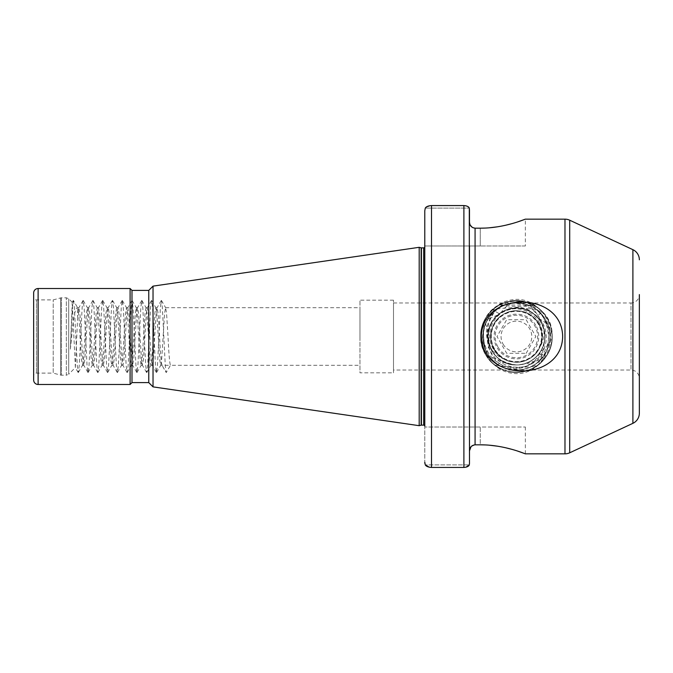 <?xml version="1.0" encoding="UTF-8"?>
<svg xmlns="http://www.w3.org/2000/svg" width="673" height="673" viewBox="0 0 673 673"><rect width="100%" height="100%" fill="white"/><g stroke="black" fill="none" stroke-linecap="round" stroke-linejoin="round"><path stroke-width="0.5" stroke-dasharray="3.37 2.52" d="M485.67 354.806L488.27 357.674C495.177 367.954 504.557 373.279 516.427 373.65C534.875 374.037 551.061 356.497 550.682 336.483C551.052 316.495 534.816 298.93 516.418 299.35C500.905 300.242 490.171 308.385 484.232 323.789L481.489 328.71C479.546 337.88 480.943 346.587 485.67 354.806C482.6 346.46 481.203 337.762 481.489 328.71M544.196 342.549C543.506 350.768 541.26 358.398 537.466 365.447C558.758 345.67 547.872 301.193 516.418 301.05C477.536 302.219 477.132 369.014 516.427 368.846C528.557 367.551 536.945 361.174 541.588 349.716C547.62 336.189 545.214 324.436 534.354 314.442C537.096 316.537 539.275 319.078 540.907 322.064C544.499 328.533 545.593 335.364 544.196 342.549L541.588 349.716M534.354 314.442C529.373 309.588 523.401 307.191 516.418 307.25L506.803 309.748L501.208 312.566C504.59 306.846 509.663 303.313 516.418 301.984C528.541 303.321 536.709 310.017 540.907 322.064M393.495 302.976L630.971 302.976L630.971 370.024L630.971 302.976A8.379 8.379 0 0 0 639.35 294.589L639.35 378.411A8.379 8.379 0 0 0 630.971 370.024L393.495 370.024L393.495 302.976L393.495 370.024M393.495 372.817L393.495 300.183L393.495 372.817L359.971 372.817L359.971 300.183L359.971 372.817M393.495 300.183L359.971 300.183M525.361 245.981L480.244 245.981L525.361 245.981L525.361 219.162M70.362 349.152L72.381 307.317L73.365 300.436L77.715 307.847L77.656 316.916L78.791 307.847L79.91 313.223L82.838 359.777L83.822 365.279L84.798 359.777L87.734 313.223L88.71 307.721L89.686 313.223L92.622 359.777L93.597 365.279L94.573 359.777L97.509 313.223L98.485 307.721L99.461 313.223L102.397 359.777L103.373 365.279L104.357 359.777L107.285 313.223L108.269 307.721L109.245 313.223L112.181 359.777L113.157 365.279L114.132 359.777L117.068 313.223L118.044 307.721L119.02 313.223L121.956 359.777L122.932 365.279L123.908 359.777L126.844 313.223L127.82 307.721L128.804 313.223L131.731 359.777L132.573 365.153L133.691 359.777L136.619 313.223L137.46 307.847L138.579 313.223L141.515 359.777L142.348 365.153L143.467 359.777L146.403 313.223L147.236 307.847L148.354 313.223L151.29 359.777L152.123 365.153L153.242 359.777L156.178 313.223L157.019 307.847L158.138 313.223L159.602 336.5C160.418 353.981 161.234 363.571 162.05 365.279L170.462 365.279C169.655 363.571 168.839 353.981 168.023 336.5L166.559 313.223L165.575 307.721L164.599 313.223L161.663 359.777L160.687 365.279L159.711 359.777L156.775 313.223L155.799 307.721L154.824 313.223L151.888 359.777L150.912 365.279L149.936 359.777L147 313.223L146.024 307.721L145.04 313.223L142.112 359.777L141.128 365.279L140.152 359.777L137.216 313.223L136.24 307.721L135.265 313.223L132.329 359.777L131.353 365.279L130.377 359.777L127.441 313.223L126.465 307.721L125.489 313.223L122.553 359.777L121.577 365.279L120.593 359.777L117.666 313.223L116.681 307.721L115.706 313.223L112.778 359.777L111.794 365.279L110.818 359.777L107.882 313.223L107.049 307.847L105.93 313.223L102.994 359.777L102.161 365.153L101.043 359.777L98.107 313.223L97.274 307.847L96.155 313.223L93.219 359.777L92.378 365.153L91.259 359.777L88.331 313.223L87.49 307.847L86.371 313.223L83.435 359.777L82.602 365.153L81.483 359.777L80.02 336.5C79.229 319.742 78.447 310.169 77.656 307.763C75.485 306.804 73.492 316.386 71.675 336.5L70.362 349.152L72.263 302.337L75.368 367.567L68.713 374.213L68.713 298.787L68.713 374.213L66.349 375.198L66.349 297.803L66.349 375.198L61.47 375.198A3.357 3.357 0 0 1 60.604 375.08L53.209 373.103L53.209 299.897L53.209 373.103L36.443 373.103A2.793 2.793 0 0 0 33.65 375.896L33.65 297.104L33.65 375.896M72.263 302.337L68.713 298.787L66.349 297.803L61.47 297.803A3.357 3.357 0 0 0 60.604 297.92L53.209 299.897L36.443 299.897A2.793 2.793 0 0 1 33.65 297.104M424.781 246.747L424.781 426.253M75.368 367.567L77.656 316.916M359.971 336.5L359.971 307.721L359.971 336.5M73.475 300.528L74.341 307.317L77.277 365.683L78.253 372.564L79.229 365.683L82.165 307.317L83.141 300.436L84.117 307.317L87.053 365.683L88.028 372.564L89.004 365.683L91.94 307.317L92.916 300.436L93.9 307.317L96.828 365.683L97.812 372.564L98.788 365.683L101.716 307.317L102.7 300.436L103.676 307.317L106.612 365.683L107.587 372.564L108.563 365.683L111.499 307.317L112.475 300.436L113.451 307.317L116.387 365.683L117.363 372.564L118.339 365.683L121.275 307.317L122.25 300.436L123.235 307.317L126.162 365.683L127.147 372.564L128.122 365.683L131.058 307.317L132.034 300.436L133.01 307.317L135.946 365.683L136.922 372.564L137.898 365.683L140.834 307.317L141.81 300.436L142.785 307.317L145.721 365.683L146.697 372.564L147.681 365.683L150.609 307.317L151.585 300.436L152.569 307.317L155.497 365.683L156.481 372.564L157.457 365.683L160.393 307.317L161.369 300.436L162.344 307.317L165.28 365.683L166.147 372.472L161.907 365.153L166.256 372.564L170.462 365.279L359.971 365.279M488.379 331.848L489.221 344.761C493.805 357.531 502.874 364.253 516.418 364.926C531.569 365.178 545.164 351.685 544.777 336.5C545.164 321.315 531.586 307.83 516.427 308.074C501.267 307.822 487.681 321.315 488.068 336.5C487.681 351.685 501.259 365.17 516.418 364.926C531.577 365.178 545.164 351.685 544.777 336.5C545.164 321.315 531.586 307.83 516.427 308.074C525.277 308.343 532.646 311.826 538.526 318.514L536.591 316.47C531.031 310.901 524.309 308.099 516.418 308.074C501.225 309.1 491.879 317.025 488.379 331.848L484.409 320.499L497.65 315.065L499.341 313.778L492.594 309.79C509.537 306.501 526.118 307.174 542.32 311.792L536.591 316.47M504.363 362.242C511.505 365.557 518.765 365.876 526.168 363.201L536.423 366.179C522.383 367.837 508.536 367.475 494.891 365.086L504.363 362.242L485.856 355.117L489.221 344.761M526.168 363.201L544.297 358.945L539.435 353.19L540.907 351.054C547.586 347.655 551.322 342.33 552.121 335.078C552.878 299.292 498.407 287.758 484.409 320.499M538.526 318.514C545.963 321.753 550.489 327.271 552.121 335.078C551.868 352.383 543.658 364.202 527.481 370.537C505.507 378.621 479.74 359.895 480.631 336.5C479.74 313.105 505.507 294.379 527.481 302.463C543.061 308.478 551.305 319.826 552.213 336.5C553.105 359.895 527.338 378.621 505.364 370.537C489.784 364.522 481.54 353.174 480.631 336.5C481.54 319.826 489.784 308.478 505.364 302.463C527.338 294.379 553.105 313.105 552.213 336.5C553.105 359.895 527.338 378.621 505.364 370.537C489.784 364.522 481.54 353.174 480.631 336.5C479.74 313.105 505.507 294.379 527.481 302.463C543.061 308.478 551.305 319.826 552.213 336.5C553.105 359.895 527.338 378.621 505.364 370.537C489.784 364.522 481.54 353.174 480.631 336.5C479.74 313.105 505.507 294.379 527.481 302.463C550.009 308.84 559.852 339.133 545.374 357.54C532.343 376.989 500.493 376.989 487.471 357.54C478.402 343.516 478.402 329.484 487.471 315.46C500.493 296.011 532.343 296.011 545.374 315.46C554.443 329.484 554.443 343.516 545.374 357.54C534.842 370.495 521.499 374.827 505.364 370.537C482.835 364.16 472.993 333.867 487.471 315.46C498.003 302.505 511.345 298.173 527.481 302.463C550.009 308.84 559.852 339.133 545.374 357.54C532.343 376.989 500.493 376.989 487.471 357.54C478.402 343.516 478.402 329.484 487.471 315.46C500.493 296.011 532.343 296.011 545.374 315.46C554.443 329.484 554.443 343.516 545.374 357.54C534.842 370.495 521.499 374.827 505.364 370.537C482.835 364.16 472.993 333.867 487.471 315.46C500.493 296.011 532.343 296.011 545.374 315.46C557 330.636 553.231 354.604 537.466 365.447M499.837 304.785L534.059 305.365C522.576 306.997 511.169 306.804 499.837 304.785C511.337 299.191 522.744 299.384 534.059 305.365M497.65 315.065C503.143 310.573 509.402 308.242 516.427 308.074C501.267 307.822 487.681 321.315 488.068 336.5C487.681 351.685 501.259 365.17 516.418 364.926C531.653 365.464 545.315 351.685 544.92 336.5C545.307 321.307 531.645 307.536 516.418 308.074C501.192 307.519 487.538 321.324 487.925 336.5C487.538 351.693 501.192 365.464 516.427 364.926C531.451 365.725 545.811 351.298 544.911 335.726C542.547 318.48 533.05 309.269 516.427 308.074C501.192 307.519 487.538 321.315 487.925 336.5C487.538 351.693 501.192 365.464 516.418 364.926C531.577 365.178 545.164 351.685 544.777 336.5C545.164 321.315 531.586 307.83 516.427 308.074C501.267 307.822 487.681 321.315 488.068 336.5C487.681 351.685 501.259 365.17 516.418 364.926C531.653 365.464 545.315 351.685 544.92 336.492C545.466 321.156 530.854 307.199 516.418 308.074C500.157 309.067 490.667 318.136 487.95 335.263C486.621 350.869 501.511 365.91 516.418 364.926C531.569 365.178 545.164 351.685 544.777 336.5C545.164 321.315 531.586 307.83 516.427 308.074C501.267 307.822 487.681 321.315 488.068 336.5C487.681 351.685 501.259 365.17 516.418 364.926C531.662 365.464 545.315 351.676 544.92 336.492C545.307 321.315 531.645 307.519 516.418 308.074C501.192 307.536 487.538 321.307 487.925 336.5C487.538 351.693 501.192 365.464 516.418 364.926C531.577 365.178 545.164 351.685 544.777 336.5C545.164 321.315 531.586 307.83 516.427 308.074C501.267 307.822 487.681 321.315 488.068 336.5C487.681 351.685 501.259 365.17 516.418 364.926C531.653 365.481 545.307 351.676 544.92 336.5C545.307 321.307 531.653 307.536 516.418 308.074C501.192 307.536 487.53 321.315 487.925 336.508C487.538 351.701 501.208 365.473 516.418 364.926C531.569 365.178 545.164 351.685 544.777 336.5C545.164 321.315 531.586 307.83 516.427 308.074C501.267 307.822 487.681 321.315 488.068 336.5C487.681 351.685 501.259 365.17 516.418 364.926C531.653 365.464 545.315 351.685 544.92 336.5C545.307 321.299 531.645 307.536 516.427 308.074C500.451 307.536 486.958 322.35 487.942 337.467C490.289 354.511 499.787 363.664 516.418 364.926C531.577 365.178 545.164 351.685 544.777 336.5C545.164 321.315 531.586 307.83 516.427 308.074C501.267 307.822 487.681 321.315 488.068 336.5C487.681 351.685 501.259 365.17 516.418 364.926C536.919 365.145 548.31 344.307 544.289 330.544C542.455 323.334 539.031 317.849 534.017 314.081C530.282 310.489 524.41 308.486 516.418 308.074C510.092 308.024 504.397 309.925 499.341 313.778M501.208 312.566C477.3 325.968 489.111 366.331 516.418 364.926C526.942 364.472 535.102 359.845 540.907 351.054M506.803 309.748C495.269 313.786 488.977 322.998 487.942 337.4C489.128 353.359 498.626 362.537 516.418 364.926C526.034 364.766 533.697 360.854 539.435 353.19M485.157 444.929L489.33 445.198M497.625 446.207L505.49 447.722M512.128 449.413L517.756 451.129M471.05 446.67L475.071 444.819L480.244 444.819L480.244 427.019L525.361 427.019L424.781 427.019L424.781 462.191L424.781 427.019L480.244 427.019L480.244 444.819M475.071 444.819L475.071 228.181L480.244 228.181L480.244 245.981L424.781 245.981L480.244 245.981L480.244 228.181M485.157 228.071L489.33 227.802M497.625 226.793L505.49 225.278M512.128 223.587L517.756 221.871M501.982 361.065C510.614 365.834 519.43 366.247 528.431 362.31M488.27 357.674C483.946 346.696 482.591 335.398 484.232 323.789M469.485 427.019L469.3 208.108L425.286 208.108L469.3 208.108M469.485 245.981L469.485 463.377M426.135 207.191L431.494 205.568L463.899 205.568L463.899 467.432L465.968 467.188M469.485 302.976L469.485 370.024M424.781 210.809L424.781 245.981L424.781 210.809M424.907 463.562L425.286 464.892L469.3 464.892L425.286 464.892M465.943 205.803L468.669 207.2M469.872 224.345L472.867 227.693M77.656 307.763L78.934 307.721M33.65 292.982L33.65 380.018M130.108 288.515L130.108 384.485M131.992 290.399L131.992 382.601M148.758 290.399L148.758 382.601M153.032 286.126L153.032 386.874M419.195 247.311L419.195 425.689M485.856 355.117C497.414 375.904 530.03 378.167 544.297 358.945M542.32 311.792C529.659 297.937 506.306 297.012 492.594 309.79M494.891 365.086C508.51 374.272 522.357 374.634 536.423 366.179M503.118 344.181A15.37 15.37 0 0 0 524.107 349.809A15.37 15.37 0 0 0 529.727 328.819A15.37 15.37 0 0 0 508.738 323.191A15.37 15.37 0 0 0 503.118 344.181M526.135 353.317L535.843 336.5L530.989 328.088L526.135 319.683L506.71 319.683L497.002 336.5L501.856 344.913L506.71 353.317L526.135 353.317L506.71 353.317L497.002 336.5L506.71 319.683L526.135 319.683L535.843 336.5L526.135 353.317M498.037 347.117A21.233 21.233 0 0 0 527.035 354.89A21.233 21.233 0 0 0 534.808 325.883A21.233 21.233 0 0 0 505.802 318.11A21.233 21.233 0 0 0 498.037 347.117M494.647 349.068A25.145 25.145 0 0 1 503.85 314.728A25.145 25.145 0 0 1 538.198 323.932A25.145 25.145 0 0 1 528.995 358.272A25.145 25.145 0 0 1 494.647 349.068M539.51 323.166C532.755 309.563 513.987 304.642 501.25 312.667C487.42 322.729 483.879 335.634 490.651 351.382C498.197 366.406 518.967 371.925 533.151 363.016C547.78 354.873 553.156 334.515 544.878 320.07C541.151 313.29 535.716 308.352 528.591 305.256A33.524 33.524 0 0 0 512.86 303.161C526.286 303.649 535.927 309.874 541.782 321.862C545.374 330.83 544.642 339.436 539.569 347.672C543.599 339.495 543.582 331.326 539.51 323.166M535.775 325.328A22.352 22.352 0 0 0 505.246 317.143A22.352 22.352 0 0 0 497.069 347.672A22.352 22.352 0 0 0 527.598 355.857A22.352 22.352 0 0 0 535.775 325.328M488.203 318.405A33.524 33.524 0 0 1 499.576 307.511C486.125 316.84 482.045 337.4 492.4 350.372C495.521 354.41 499.475 357.338 504.27 359.146C499.854 356.959 496.329 353.779 493.688 349.624C485.41 337.148 490.44 318.724 503.581 311.801C518.967 304.953 531.72 308.293 541.841 321.829C550.977 335.676 545.416 356.168 530.829 363.883C516.62 372.371 496.615 366.928 488.32 352.728C481.876 341.362 481.834 329.921 488.203 318.405C500.384 297.458 534.303 298.324 545.458 319.734C554.821 335.019 548.924 356.976 533.184 365.532C517.907 374.886 495.942 369.014 487.387 353.266C474.911 333.572 489.523 304.692 512.86 303.161M499.576 307.511L499.66 307.468C508.687 300.806 527.598 302.236 535.321 308.806C542.699 315.469 546.081 319.111 545.458 319.734C557.278 341.615 542.993 360.93 533.184 365.532C524.292 371.723 500.434 374.449 487.387 353.266C475.567 331.377 489.851 312.079 499.66 307.468C508.552 301.277 532.41 298.551 545.458 319.734C554.821 335.019 548.924 356.976 533.184 365.532C517.907 374.886 495.942 369.014 487.387 353.266C478.023 337.981 483.921 316.024 499.66 307.468C514.938 298.114 536.903 303.986 545.458 319.734C557.278 341.623 542.993 360.921 533.184 365.532C524.292 371.723 500.434 374.449 487.387 353.266C475.567 331.377 489.851 312.079 499.66 307.468C508.552 301.277 532.41 298.56 545.458 319.734C554.821 335.019 548.924 356.976 533.184 365.532C517.907 374.886 495.942 369.014 487.387 353.266C478.023 337.981 483.921 316.024 499.66 307.468C514.938 298.114 536.903 303.986 545.458 319.734C547.612 323.208 556.95 341.447 540.133 360.198C535.876 364.631 530.223 367.677 523.182 369.334C516.25 370.352 511.093 370.2 507.72 368.88C498.878 366.356 492.106 361.157 487.387 353.266C482.911 345.232 481.792 336.761 484.03 327.844C484.459 324.235 487.244 319.33 492.384 313.13C497.658 308.024 503.328 304.886 509.394 303.716C534.328 299.889 543.986 317.294 545.458 319.734C554.821 335.019 548.924 356.976 533.184 365.532C517.907 374.886 495.942 369.014 487.387 353.266C478.023 337.981 483.921 316.024 499.66 307.468C514.938 298.114 536.903 303.986 545.458 319.734C557.278 341.623 542.993 360.921 533.184 365.532C524.292 371.723 500.434 374.449 487.387 353.266C475.567 331.377 489.851 312.079 499.66 307.468C508.552 301.277 532.41 298.56 545.458 319.734C554.821 335.019 548.924 356.976 533.184 365.532C517.907 374.886 495.942 369.014 487.387 353.266C478.023 337.981 483.921 316.024 499.66 307.468C514.938 298.114 536.903 303.986 545.458 319.734C543.784 317.866 561.703 339.789 536.389 363.428C528.095 368.905 525.403 368.821 520.835 369.738L507.77 368.888C498.903 366.381 492.114 361.174 487.387 353.266C478.023 337.955 483.921 316.024 499.66 307.46C514.946 298.114 536.894 303.994 545.458 319.734C554.821 335.019 548.924 356.976 533.184 365.532C517.907 374.886 495.942 369.014 487.387 353.266C478.023 337.981 483.921 316.024 499.66 307.468C514.938 298.114 536.903 303.986 545.458 319.734C551.566 333.371 550.312 334.733 548.815 345.156C546.299 354.015 541.1 360.804 533.201 365.523C517.916 374.895 495.951 369.014 487.387 353.266C478.032 337.981 483.912 316.024 499.66 307.468C514.946 298.114 536.894 303.994 545.458 319.734C554.821 335.019 548.924 356.976 533.184 365.532C517.907 374.886 495.942 369.014 487.387 353.266C478.023 337.981 483.921 316.024 499.66 307.468C514.938 298.114 536.903 303.986 545.458 319.734C554.804 335.011 548.949 356.951 533.201 365.523C517.916 374.895 495.951 369.014 487.387 353.266C470.679 327.734 500.821 292.612 528.591 305.256M504.27 359.146C491.887 351.07 488.11 340.042 492.939 326.043C499.189 310.43 521.567 305.677 533.622 317.395C542.085 325.9 544.179 335.751 539.906 346.957C533.655 362.57 511.278 367.323 499.223 355.605C490.76 347.1 488.665 337.249 492.939 326.043C499.189 310.43 521.567 305.677 533.622 317.395C546.535 328.163 544.146 350.911 529.272 358.759C515.038 367.719 494.15 358.415 491.282 341.842C487.159 325.539 502.462 308.545 519.11 310.934C530.955 312.836 538.434 319.574 541.563 331.158C545.685 347.461 530.383 364.455 513.735 362.066C496.96 360.947 485.519 341.135 492.939 326.043C498.407 315.368 507.131 310.337 519.11 310.934C535.885 312.053 547.326 331.865 539.906 346.957C533.655 362.57 511.278 367.323 499.223 355.605C486.31 344.837 488.699 322.089 503.572 314.241C514.265 308.814 524.284 309.866 533.622 317.395C546.535 328.163 544.146 350.911 529.272 358.759C515.038 367.719 494.15 358.415 491.282 341.842C487.159 325.539 502.462 308.545 519.11 310.934C535.885 312.053 547.326 331.865 539.906 346.957C534.438 357.632 525.714 362.663 513.735 362.066C496.96 360.947 485.519 341.135 492.939 326.043C499.189 310.43 521.567 305.677 533.622 317.395C542.085 325.9 544.179 335.751 539.906 346.957C533.655 362.57 511.278 367.323 499.223 355.605C486.31 344.837 488.699 322.089 503.572 314.241C517.798 305.281 538.694 314.585 541.563 331.158C545.685 347.461 530.383 364.455 513.735 362.066C496.96 360.947 485.519 341.135 492.939 326.043C499.189 310.43 521.567 305.677 533.622 317.395C542.295 326.186 544.28 336.273 539.569 347.672M36.443 373.103L36.443 299.897L36.443 373.103M60.604 375.08L60.604 297.92L60.604 375.08M61.47 297.803L61.47 375.198L61.47 297.803M423.67 247.866L423.67 425.134M421.433 247.866L421.433 425.134M421.138 247.824L421.138 425.176M564.975 219.162L564.975 453.838M431.494 205.568L431.494 467.432M632.898 249.675L632.898 423.325M569.703 452.794L569.703 220.206M38.117 288.515L38.117 384.485M87.347 307.721L88.71 307.721M97.131 307.721L98.485 307.721M106.906 307.721L108.269 307.721M116.681 307.721L118.044 307.721M126.465 307.721L127.82 307.721M136.24 307.721L137.603 307.721M146.024 307.721L147.379 307.721M155.799 307.721L157.154 307.721M165.575 307.721L359.971 307.721M82.459 365.279L83.822 365.279M92.243 365.279L93.597 365.279M102.018 365.279L103.373 365.279M111.794 365.279L113.157 365.279M121.577 365.279L122.932 365.279M131.353 365.279L132.716 365.279M141.128 365.279L142.491 365.279M150.912 365.279L152.266 365.279M160.687 365.279L162.05 365.279M73.248 300.528L72.188 302.362M78.135 372.472L75.283 367.534M83.031 300.528L78.791 307.847M87.919 372.472L83.679 365.153M92.807 300.528L88.567 307.847M97.694 372.472L93.454 365.153M102.582 300.528L98.342 307.847M107.478 372.472L103.238 365.153M112.366 300.528L108.126 307.847M117.253 372.472L113.014 365.153M122.141 300.528L117.901 307.847M127.029 372.472L122.789 365.153M131.916 300.528L127.685 307.847M136.812 372.472L132.573 365.153M141.7 300.528L137.46 307.847M146.588 372.472L142.348 365.153M151.475 300.528L147.236 307.847M156.363 372.472L152.123 365.153M161.259 300.528L157.019 307.847M78.362 372.472L82.602 365.153M83.25 300.528L87.49 307.847M88.138 372.472L92.378 365.153M93.034 300.528L97.274 307.847M97.922 372.472L102.161 365.153M102.809 300.528L107.049 307.847M107.697 372.472L111.937 365.153M112.584 300.528L116.824 307.847M117.481 372.472L121.712 365.153M122.368 300.528L126.608 307.847M127.256 372.472L131.496 365.153M132.144 300.528L136.383 307.847M137.031 372.472L141.271 365.153M141.919 300.528L146.159 307.847M146.815 372.472L151.055 365.153M151.703 300.528L155.943 307.847M156.59 372.472L160.83 365.153M161.478 300.528L165.718 307.847M525.361 453.838L525.361 427.019"/><path stroke-width="1.01" d="M562.662 336.5C561.888 382.5 482.036 382.449 481.355 336.5C482.087 290.534 561.98 290.534 562.662 336.5M639.35 378.411L639.35 413.197A11.172 11.172 0 0 1 632.898 423.325L569.703 452.794A11.172 11.172 0 0 1 564.975 453.838L525.361 453.838C525.722 454.157 504.683 444.702 480.244 444.819L475.071 444.819C471.588 445.282 469.729 447.293 469.485 450.851L469.3 208.108C468.795 206.678 466.995 205.837 463.899 205.568L431.494 205.568C428.213 205.795 426.152 206.645 425.286 208.108L424.781 210.809L424.781 246.747A1.119 1.119 0 0 1 423.67 247.866L421.433 247.866A1.119 1.119 0 0 1 421.138 247.824L419.195 247.311L419.195 425.689L421.138 425.176A1.119 1.119 0 0 1 421.433 425.134L421.433 247.866M639.35 294.589L639.35 413.197M639.35 259.803A11.172 11.172 0 0 0 632.898 249.675L569.703 220.206L569.703 452.794M564.975 453.838L564.975 219.162A11.172 11.172 0 0 1 569.703 220.206M564.975 219.162L525.361 219.162C525.722 218.843 504.683 228.298 480.244 228.181L475.071 228.181C471.588 227.718 469.729 225.716 469.485 222.149L469.485 209.623L469.485 222.149M421.433 425.134L423.67 425.134A1.119 1.119 0 0 1 424.781 426.253L424.781 210.809L425.286 208.108L426.135 207.191M153.032 286.126L148.758 290.399L148.758 382.601L153.032 386.874L153.032 286.126L419.195 247.311M153.032 386.874L419.195 425.689M148.758 290.399L131.992 290.399L130.108 288.515L38.117 288.515A4.467 4.467 0 0 0 33.65 292.982L33.65 380.018A4.467 4.467 0 0 0 38.117 384.485L38.117 288.515M148.758 382.601L131.992 382.601L131.992 290.399M131.992 382.601L130.108 384.485L130.108 288.515M130.108 384.485L38.117 384.485M480.244 444.819L485.157 444.929M489.33 445.198L497.625 446.207M505.49 447.722L512.128 449.413M517.756 451.129L525.361 453.838M480.244 228.181L485.157 228.071M489.33 227.802L497.625 226.793M505.49 225.278L512.128 223.587M517.756 221.871L525.361 219.162M429.231 467.188L425.286 464.892L424.781 462.191L424.907 463.562M425.286 464.892C426.144 466.355 428.213 467.197 431.494 467.432L429.315 467.213M463.899 205.568L463.899 467.432L431.494 467.432L463.899 467.432C466.986 467.171 468.787 466.322 469.3 464.892L469.485 463.377L469.3 464.892L465.968 467.188M469.485 245.981L469.485 302.976M469.485 370.024L469.485 427.019M469.485 463.377L469.485 450.851L471.05 446.67M463.966 205.568L465.943 205.803M468.669 207.2L469.401 208.596M469.485 222.174L469.872 224.345M472.867 227.693L475.071 228.181L475.071 444.819M632.898 423.325L632.898 249.675M423.67 425.134L423.67 247.866M421.138 425.176L421.138 247.824M431.494 467.432L431.494 205.568"/></g></svg>
